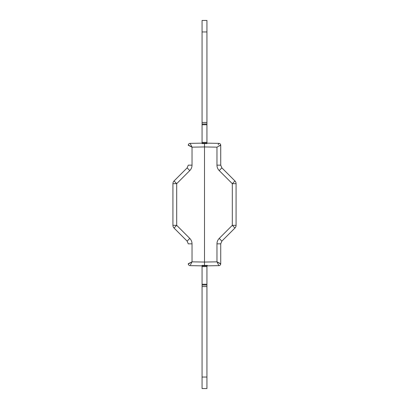 <?xml version="1.0" encoding="UTF-8"?>
<svg xmlns="http://www.w3.org/2000/svg" width="409" height="409" viewBox="0 0 409 409"><rect width="100%" height="100%" fill="white"/><g stroke="black" fill="none" stroke-linecap="round" stroke-linejoin="round"><path stroke-width="0.61" d="M218.207 264.28L218.856 265.64A1.917 1.917 0 0 0 220.737 263.723L220.032 263.355M190.834 264.194L192.031 261.842L204.5 262.057L204.505 265.446L207.297 265.369M218.166 144.806L218.856 143.36A1.917 1.917 0 0 1 220.737 145.277A1.917 1.917 0 0 0 218.856 143.36L218.856 143.36C219.996 143.498 220.62 144.137 220.737 145.277L220.717 144.996L216.969 147.158L216.969 165.159C217 167.266 217.752 169.07 219.219 170.584L221.862 167.869L234.955 180.962L221.862 167.869L220.737 165.159L220.717 144.996M219.377 263.028L216.969 261.842L220.717 264.004L220.737 263.723A1.917 1.917 0 0 1 218.856 265.64L206.934 265.85L206.934 265.38L204.505 265.446L204.5 262.057L204.505 143.554L206.934 143.62L206.934 143.15L218.856 143.36M219.377 145.967L220.032 145.645M236.075 225.328L236.075 183.672A3.834 3.834 0 0 0 234.955 180.962L232.307 183.672L232.307 225.328L234.955 228.038A3.834 3.834 0 0 0 236.075 225.328L232.307 225.328L219.219 238.416L221.862 241.131L234.955 228.038L221.862 241.131L220.737 243.841L220.737 263.723C220.62 264.863 219.996 265.502 218.856 265.64L216.969 261.842L216.969 243.841C217 241.734 217.752 239.93 219.219 238.416C217.752 239.93 217 241.734 216.969 243.841L220.737 243.841M206.934 377.047L202.066 377.047L202.066 388.55L206.934 388.55L206.934 285.022L202.066 285.022L202.066 265.85L190.144 265.64L202.066 265.85L202.066 265.38L204.505 265.446M202.066 265.85L206.934 265.85L206.934 285.022M202.066 377.047L202.066 285.022M206.934 31.953L206.934 143.15L202.066 143.15L202.066 20.45L206.934 20.45L206.934 31.953L202.066 31.953M202.066 123.978L206.934 123.978M190.793 144.72L190.144 143.36L202.066 143.15L202.066 143.62L204.505 143.554L204.5 146.943L216.969 147.158M190.144 143.36L192.031 147.158L188.263 145.277A1.917 1.917 0 0 1 190.144 143.36A1.917 1.917 0 0 0 188.263 145.277L188.283 144.996L188.263 145.277C188.38 144.137 189.004 143.498 190.144 143.36L202.066 143.15M190.144 265.64A1.917 1.917 0 0 1 188.263 263.723L188.283 264.004L188.263 263.723A1.917 1.917 0 0 0 190.144 265.64C189.004 265.502 188.38 264.863 188.263 263.723L192.031 261.842L190.456 264.96M172.925 183.672L176.693 183.672L189.781 170.584C191.248 169.07 192 167.266 192.031 165.159C192 167.266 191.248 169.07 189.781 170.584L187.138 167.869L174.045 180.962A3.834 3.834 0 0 0 172.925 183.672L172.925 225.328A3.834 3.834 0 0 0 174.045 228.038L176.693 225.328L176.693 183.672L174.045 180.962L187.138 167.869L188.263 165.159L192.031 165.159L192.031 147.158L188.283 144.996L188.263 145.277M188.283 264.004L192.031 261.842L192.031 243.841L188.263 243.841L187.138 241.131L174.045 228.038L187.138 241.131L189.781 238.416C191.248 239.93 192 241.734 192.031 243.841C192 241.734 191.248 239.93 189.781 238.416L176.693 225.328L172.925 225.328M234.955 180.962A3.834 3.834 0 0 1 236.075 183.672L232.307 183.672L219.219 170.584C217.752 169.07 217 167.266 216.969 165.159L220.737 165.159L220.737 145.277M204.5 262.057L216.969 261.842M202.066 286.556L206.934 286.556M206.934 122.444L202.066 122.444M202.066 124.745L206.934 124.745M206.934 142.383L202.066 142.383M220.737 165.159L221.862 167.869M204.5 146.943L192.031 147.158M202.066 266.617L206.934 266.617M206.934 284.255L202.066 284.255M220.717 264.004L220.737 263.723"/></g></svg>
